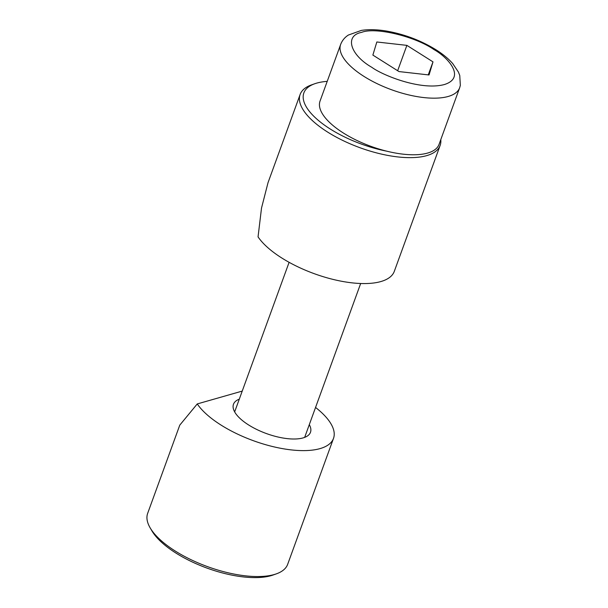 <?xml version="1.0" encoding="UTF-8"?>
<svg xmlns="http://www.w3.org/2000/svg" width="608" height="608" viewBox="0 0 608 608"><rect width="100%" height="100%" fill="white"/><g stroke="black" fill="none" stroke-linecap="round" stroke-linejoin="round"><path stroke-width="0.91" d="M440.785 139.635A74.495 29.579 -160 0 1 440.139 145.418A74.495 29.579 -160 0 1 327.621 132.073A74.495 29.579 -160 0 1 300.132 94.46A74.495 29.579 -160 0 1 311.395 84.938L314.686 83.767A71.516 28.401 -160 0 1 327.218 81.366M300.132 94.46L268.022 182.674L261.516 208.058L258.05 236.884A74.495 29.579 20 0 0 281.793 257.997A74.495 29.579 20 0 0 394.303 271.343L440.139 145.418M386.764 151.179A71.516 28.401 -160 0 1 330.258 129.018A71.516 28.401 -160 0 1 314.686 83.767M147.66 513.365A74.495 29.579 20 0 0 150.176 527.896A74.495 29.579 20 0 0 175.157 550.977A74.495 29.579 20 0 0 276.404 573.838A74.495 29.579 20 0 0 287.668 564.323L333.503 438.391A74.495 29.579 -160 0 1 220.993 425.045A74.495 29.579 -160 0 1 197.25 403.932L179.77 425.144L147.66 513.365M150.176 527.896L151.939 530.906A71.516 28.401 20 0 0 175.917 553.06A71.516 28.401 20 0 0 273.114 575.008L276.404 573.838M309.297 424.642A40.972 16.272 -160 0 1 310.483 432.28A40.972 16.272 -160 0 1 248.596 424.946A40.972 16.272 -160 0 1 233.48 404.252A40.972 16.272 -160 0 1 239.294 399.16M315.552 407.451A74.495 29.579 -160 0 1 333.503 438.391M242.235 391.088L197.25 403.932M459.656 87.78L439.052 144.377A63.323 25.141 -160 0 1 343.414 133.038A63.323 25.141 -160 0 1 320.044 101.065L340.647 44.46A63.323 25.141 -160 0 0 364.017 76.433A63.323 25.141 -160 0 0 459.656 87.78L460.34 85.378L459.762 75.498L458.417 72.056L452.694 63.544C448.377 58.657 442.799 54.059 435.959 49.75C420.736 40.371 404.107 34.116 386.08 30.985C376.876 29.488 368.653 29.29 361.395 30.4L348.376 35.044C344.736 37.384 342.16 40.523 340.647 44.46M376.823 41.982L406.881 45.372L432.995 61.864L429.043 74.966L398.985 71.569L372.871 55.085L376.823 41.982M397.655 70.733L406.881 45.372M432.995 61.864L428.26 74.875M434.006 49.605C447.344 56.878 466.693 77.649 444.258 84.573C420.698 90.782 382.698 75.331 371.86 67.344C350.026 54.826 344.386 35.598 361.608 32.376C375.136 26.82 414.952 36.298 434.006 49.605M289.104 262.322L234.658 411.897M360.666 283.51L304.661 437.38"/></g></svg>

